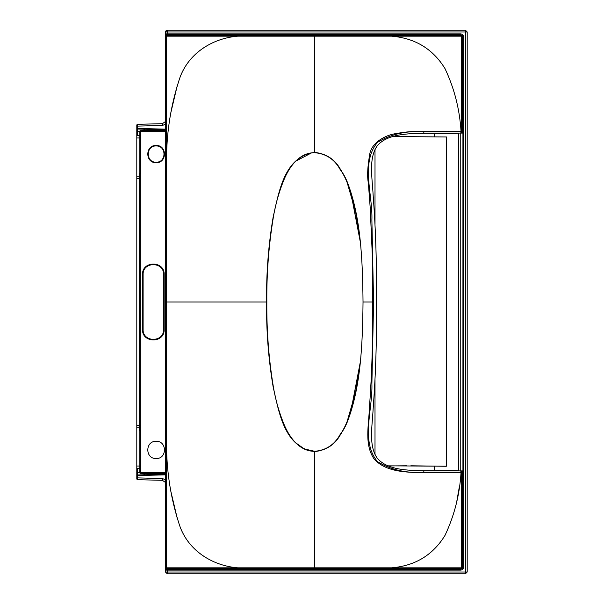 <?xml version="1.0" encoding="UTF-8"?>
<svg xmlns="http://www.w3.org/2000/svg" width="604" height="604" viewBox="0 0 604 604"><rect width="100%" height="100%" fill="white"/><g stroke="black" fill="none" stroke-linecap="round" stroke-linejoin="round"><path stroke-width="0.91" d="M360.241 241.608L351.083 193.786M360.241 241.555L355.613 211.808L347.179 182.627L347.73 182.423M347.844 182.71L347.292 182.906L346.923 181.993M340.565 169.075L340.09 169.437C334.495 159.275 326.032 153.695 314.692 152.699C326.032 153.695 334.495 159.275 340.09 169.437L341.109 170.841C343.163 173.809 345.186 177.735 347.179 182.627M344.393 176.444L343.374 174.511M341.879 172.004L340.211 169.596M295.688 161.185L311.475 152.925M314.692 35.447L243.601 35.447M242.461 35.576L237.765 36.172M177.531 84.439L170.6 113.718M373.574 302L371.89 383.85C372.827 409.799 360.399 441.298 377.53 461.683C391.188 469.957 406.56 473.453 423.653 472.147L460.875 472.139L460.958 471.029L455.786 470.576L423.955 470.69C407.398 470.433 388.04 470.078 377.636 458.693C368.244 446.273 372.306 426.152 373.136 408.908C375.801 373.249 376.881 337.613 376.375 302C376.881 266.394 375.801 230.758 373.136 195.1C372.306 177.863 368.244 157.735 377.628 145.307C388.032 133.922 407.398 133.567 423.955 133.31L455.786 133.424L460.958 132.971L460.875 131.861L423.653 131.853C406.56 130.547 391.188 134.043 377.53 142.317C360.399 162.703 372.827 194.201 371.89 220.15L373.574 302L363.027 302C362.596 343.789 360.935 386.545 347.413 421.668C345.563 426.273 343.51 430.071 341.245 433.053C335.952 443.948 327.096 450.139 314.692 451.626C284.363 447.451 279.108 412.781 273.189 387.119C268.448 359.199 266.251 330.826 266.591 302L266.832 302C266.583 273.997 268.674 246.198 273.129 218.603C275.318 204.726 279.116 191.347 284.514 178.467C289.928 166.108 299.675 152.563 314.692 152.699L314.692 152.102M162.431 125.458L162.431 123.677L165.655 121.412L162.431 123.677L137.38 124.326L137.38 126.115L162.431 125.458L165.866 124.084M167.942 34.466L168.81 35.334L169.037 34.466M167.255 30.2L165.466 31.989L167.255 31.989L167.255 30.2L465.412 30.2L167.255 30.2C166.553 29.951 165.957 30.547 165.466 31.989L165.466 33.899L165.466 31.989M166.236 568.523L165.466 570.101L167.255 570.131L167.255 572.011L467.194 572.011L465.412 573.8L167.255 573.8L167.255 572.011L165.466 572.011L165.466 570.101L165.466 572.011L167.255 573.8L465.412 573.8L465.412 31.989L467.202 31.989L465.412 30.2L465.412 31.989L167.255 31.989L167.255 33.869L165.466 33.899L166.236 35.477M462.06 36.24L462.06 35.334L314.692 35.334L314.692 34.466M462.445 35.334L462.06 34.949M166.236 129.55L165.655 128.954L166.251 128.954L165.655 128.954L165.655 34.088L166.236 34.67M143.956 130.698L143.956 129.633L144.552 129.633L144.552 130.698M341.6 171.06L341.109 170.841L341.6 170.502M165.821 569.496L165.466 570.101L166.062 569.504L460.671 569.534L462.936 567.269L462.936 36.731L460.671 34.466L166.062 34.496L165.466 33.899L165.821 34.504M137.38 124.326L136.798 124.922L136.798 128.425L137.38 129.022L137.395 128.441M166.462 129.785L137.38 129.022L137.387 131.483L139.826 131.544M139.584 178.527L136.798 178.527L136.798 128.425L137.38 128.425L137.38 126.115L136.798 126.115M137.387 135.583L137.387 131.483M347.73 421.577L347.179 421.373L355.613 392.192L360.241 362.445M341.6 433.498L341.109 433.159C343.163 430.191 345.186 426.265 347.179 421.373L347.844 421.29M351.083 410.214L360.241 362.392M341.6 432.94L340.09 434.563C334.495 444.725 326.032 450.305 314.692 451.301L304.295 448.931L295.696 442.823M340.15 434.48L341.879 431.996M343.374 429.482L344.393 427.556M459.206 487.602L456.918 500.58M170.6 490.282L177.531 519.561M237.765 567.828L242.461 568.424M243.601 568.553L314.692 568.553M165.866 479.916L162.431 478.542L137.38 477.885L137.38 479.674L162.431 480.323L162.431 478.542M169.037 569.534L168.81 568.666L167.942 569.534M314.692 569.534L314.692 568.666L462.06 568.666L462.06 567.76M462.06 569.051L462.445 568.666M170.6 568.553L168.81 568.553M166.236 569.33L165.655 569.912L165.655 475.046L166.251 475.046L165.655 475.046L166.236 474.45M144.552 473.302L144.552 474.366L143.956 474.366L143.956 473.302M314.692 451.898L314.692 451.301C326.032 450.305 334.495 444.725 340.09 434.563L340.565 434.925M314.692 451.301C299.675 451.437 289.928 437.892 284.514 425.533C279.116 412.653 275.318 399.274 273.129 385.397C268.674 357.802 266.583 330.003 266.832 302L266.236 302M137.395 475.559L137.38 474.978L136.798 475.575L136.798 479.078L137.38 479.674M139.826 472.456L137.387 472.517L137.38 474.978L166.462 474.216M136.798 477.885L137.38 477.885L137.38 475.575L136.798 475.575L136.798 468.417L139.826 468.417M137.387 468.417L137.38 474.978M140.422 173.529L139.841 173.522L139.962 130.834L140.422 131.294L140.422 173.529M139.841 472.706L139.962 473.166L140.422 472.706L140.422 430.471L139.841 430.478L139.962 473.166L165.526 473.302L165.534 472.706L165.526 130.698L140.422 130.698L139.841 131.294M156.126 458.519C145.043 458.995 145.043 440.86 156.126 441.328C167.21 440.86 167.21 458.995 156.126 458.519M139.962 473.166L140.422 473.302M140.422 130.698L139.962 130.834M156.126 145.957C166.598 145.511 166.598 162.642 156.126 162.197C145.662 162.642 145.662 145.511 156.126 145.957M163.571 274.563L163.571 329.437C164.137 342.627 142.552 342.627 143.11 329.437L143.11 274.563C142.552 261.373 164.137 261.373 163.571 274.563L164.167 274.563L164.167 329.437C164.764 343.397 141.917 343.397 142.514 329.437L142.514 274.563C141.917 260.603 164.764 260.603 164.167 274.563M140.181 173.325L139.584 173.333L140.302 173.514L139.705 173.514L139.584 430.667L140.181 430.675M140.302 430.471L139.705 430.486L140.302 430.486L140.302 173.529M140.407 473.302L165.821 473.604L165.821 567.971L166.432 568.553L455.794 568.553L460.958 568.515L462.143 567.315L462.143 472.275L462.06 567.254L461.464 567.231L460.867 568.424L166.561 568.424L165.964 567.828L165.964 36.172L391.573 36.172C415.084 38.12 432.894 48.924 444.989 68.577C454.329 88.365 459.674 109.264 461.026 131.279L460.875 131.861L460.875 131.294L423.631 131.294L423.955 133.31M462.143 472.275L460.958 471.029M423.631 131.294C414.487 131.068 405.178 131.853 395.718 133.665C389.648 134.254 373.144 139.992 369.935 153.106C367.564 166.349 367.036 176.308 368.357 182.989L370.184 207.504L372.298 254.76L372.608 302C373.046 337.485 371.973 372.879 369.399 408.176C368.817 425.284 364.121 444.567 374.193 459.115C386.115 472.139 406.409 472.328 423.631 472.706L460.875 472.706L460.875 472.139L462.06 473.325L461.464 473.325L461.464 567.231M460.958 568.515L462.143 567.315M461.177 472.177L461.464 473.325M460.867 567.828L237.817 567.828C211.528 565.699 187.036 549.685 179.063 523.804C171.038 498.964 166.87 473.43 166.561 447.194L166.561 302L165.964 302M237.817 568.424L237.817 567.828L166.561 567.828L166.432 568.553M165.964 447.194L166.561 447.194L166.561 567.828L165.821 567.971M391.573 568.424L391.573 567.828C415.084 565.88 432.894 555.076 444.989 535.423C454.329 515.635 459.674 494.736 461.026 472.721L460.875 472.706M314.692 451.626L314.707 568.553M381.313 35.447L460.867 35.576L461.464 36.769L462.06 36.746L462.143 131.725L462.143 36.685L460.958 35.485L314.707 35.447L314.692 152.374C284.356 156.549 279.108 191.242 273.182 216.904C268.448 244.816 266.251 273.182 266.591 302L166.561 302L166.561 156.806C166.87 130.57 171.038 105.036 179.063 80.196C187.036 54.315 211.528 38.301 237.817 36.172L237.817 35.576L381.313 35.576L381.313 36.172M314.707 35.447L166.432 35.447L165.821 36.029L165.821 130.396L140.407 130.698M461.464 36.769L461.464 130.675L462.06 130.675L461.177 131.823M460.958 132.971L462.143 131.725M462.143 36.685L460.958 35.485M461.464 130.675L460.875 131.294M166.432 35.447L166.561 156.806L165.964 156.806M237.817 35.576L166.561 35.576L165.821 36.029M314.692 152.374C327.096 153.861 335.952 160.052 341.252 170.947C343.51 173.929 345.563 177.727 347.413 182.333C360.935 217.455 362.596 260.211 363.027 302M459.561 470.909L462.936 470.909M462.936 133.091L459.561 133.091M434.299 133.341L434.299 136.663M434.299 466.077L434.299 470.659M387.964 465.843L446.582 466.212L446.582 136.957L392.713 136.564M446.582 466.212L445.911 466.137M410.803 136.534L406.001 136.534M410.826 465.79L445.911 466.28M388.244 465.956L406.847 465.782M136.798 178.527L136.798 425.473L139.584 425.473M136.798 212.366L136.798 217.463L136.798 212.366M139.826 135.583L136.798 135.583L139.826 135.583M136.798 176.142L139.584 176.142M136.798 468.417L136.798 425.473M139.584 427.859L136.798 427.859M462.068 133.091L462.068 132.155M244.718 34.466L244.718 35.334L170.6 35.447M165.866 129.173L137.38 128.425M384.665 35.334L384.665 34.466M170.6 34.466L170.6 35.334L168.81 35.447M460.671 34.466L460.671 33.869C462.4 34.043 463.359 34.994 463.532 36.731L462.936 36.731M167.255 34.466L167.255 33.869L460.671 33.869M462.936 567.269L463.532 567.269L463.532 36.731M165.141 130.698L165.141 129.747M465.412 30.2L467.202 31.989L467.194 572.011L465.412 573.8M462.068 471.845L462.068 470.909M170.6 569.534L170.6 568.666L244.718 568.666L244.718 569.534M137.38 475.575L165.866 474.827M384.665 569.534L384.665 568.666M463.532 567.269C463.359 569.006 462.4 569.957 460.671 570.131L460.671 569.534M460.671 570.131L167.255 570.131L167.255 569.534M165.655 482.588L162.431 480.323L165.655 482.588M165.141 473.302L165.141 474.253M140.422 472.706L165.534 472.706M165.534 131.294L140.422 131.294M156.126 162.672C145.043 163.14 145.043 145.005 156.126 145.481C167.21 145.005 167.21 163.14 156.126 162.672M163.571 329.437L164.167 329.437M143.11 329.437L142.514 329.437M142.514 274.563L143.11 274.563M139.584 173.333L139.584 430.667L139.584 173.333M381.313 567.828L381.313 568.553M248.093 567.828L248.093 568.553M423.631 472.706L423.955 470.69M391.573 35.576L391.573 36.172L460.867 36.172M248.093 35.576L248.093 36.172M460.754 470.909L460.754 133.091M458.376 133.091L458.376 470.909M136.798 137.969L139.826 137.969M139.826 466.031L136.798 466.031M165.655 34.096L165.821 129.369M467.202 31.989L467.202 572.011M165.655 569.904L165.821 474.631M165.466 572.018L167.255 573.8M347.179 421.373L346.923 422.007M139.826 472.804L139.826 430.478M139.826 131.196L139.826 173.522M375.008 149.362L375.008 224.386M375.008 379.614L375.008 454.638"/></g></svg>

